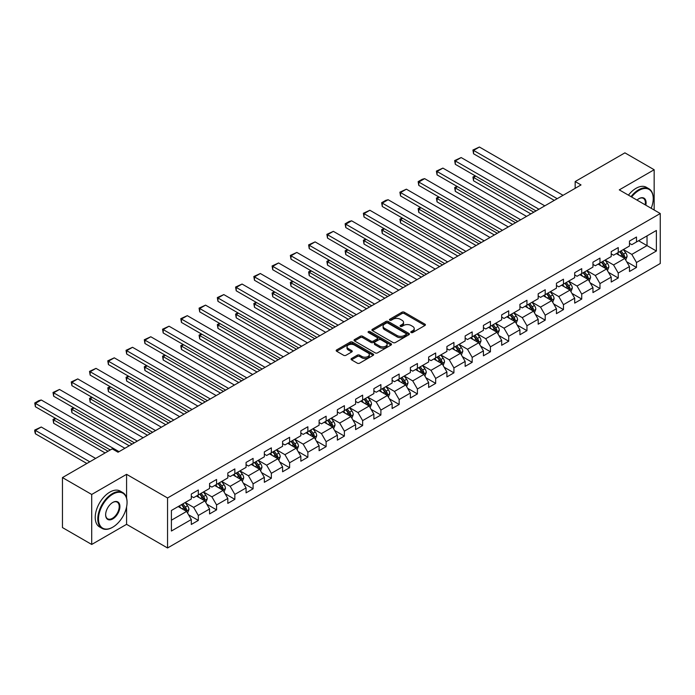 <?xml version="1.0" encoding="UTF-8"?>
<svg xmlns="http://www.w3.org/2000/svg" width="695" height="695" viewBox="0 0 695 695"><rect width="100%" height="100%" fill="white"/><g stroke="black" fill="none" stroke-linecap="round" stroke-linejoin="round"><path stroke-width="1.04" d="M411.119 332.523A1.138 0.66 0 0 0 412.734 332.523L424.932 325.477A1.625 0.938 0 0 0 425.41 324.817A1.625 0.938 0 0 0 424.932 324.157L404.255 312.211A1.625 0.938 0 0 0 401.962 312.211L389.756 319.266A1.138 0.66 0 0 0 389.426 319.726A1.138 0.66 0 0 0 389.756 320.187A1.138 0.66 0 0 0 391.363 320.187L392.944 319.274A5.195 2.997 0 0 1 400.294 319.274L402.014 320.273A5.195 2.997 0 0 1 403.543 322.393A5.195 2.997 0 0 1 402.014 324.522L400.442 325.434A1.138 0.66 0 0 0 400.103 325.894A1.138 0.66 0 0 0 400.442 326.355A1.138 0.66 0 0 0 402.049 326.355L403.63 325.442A5.195 2.997 0 0 1 410.98 325.442L412.7 326.442A5.195 2.997 0 0 1 414.22 328.561A5.195 2.997 0 0 1 412.7 330.69L411.119 331.593A1.138 0.66 0 0 0 410.788 332.062A1.138 0.66 0 0 0 411.119 332.523L411.119 331.593M351.531 358.507A1.625 0.938 0 0 0 351.053 359.167A1.625 0.938 0 0 0 351.531 359.836L357.334 363.181A1.625 0.938 0 0 0 359.628 363.181L373.189 355.354A1.625 0.938 0 0 0 373.658 354.693A1.625 0.938 0 0 0 373.189 354.033L352.504 342.096A1.625 0.938 0 0 0 350.211 342.096L336.658 349.915A1.625 0.938 0 0 0 336.18 350.584A1.625 0.938 0 0 0 336.658 351.244L343.66 355.293A1.625 0.938 0 0 0 345.962 355.293L351.757 351.939A1.625 0.938 0 0 0 352.235 351.279A1.625 0.938 0 0 0 351.757 350.619L348.282 348.612A4.344 2.511 0 0 1 347.014 346.831A4.344 2.511 0 0 1 349.698 344.52A4.344 2.511 0 0 1 354.433 345.059L368.046 352.921A4.344 2.511 0 0 1 369.314 354.693A4.344 2.511 0 0 1 366.639 357.013A4.344 2.511 0 0 1 361.895 356.466L359.628 355.162A1.625 0.938 0 0 0 357.334 355.162L351.531 358.507L351.531 359.836L357.334 356.509L357.334 355.162M126.586 474.329L91.705 494.466L62.454 477.578L62.454 527.574L91.705 544.463L126.586 524.334L167.547 547.981L167.547 497.976L126.586 474.329L126.586 498.063M654.16 210.003L654.16 169.736L619.288 189.874L660.25 213.521L167.547 497.976M654.16 169.736L624.909 152.848L575.165 181.56L575.165 188.319M62.454 477.578L112.19 448.857L118.046 452.236L581.02 184.94L575.165 181.56M393.057 342.557A1.625 0.938 0 0 0 395.359 342.557L408.912 334.729A1.625 0.938 0 0 0 409.39 334.069A1.625 0.938 0 0 0 408.912 333.409L388.236 321.464A1.625 0.938 0 0 0 385.934 321.464L372.381 329.291A1.625 0.938 0 0 0 371.903 329.96A1.625 0.938 0 0 0 372.381 330.62L393.057 342.557M368.871 332.775A1.138 0.66 0 0 1 370.027 332.931L370.027 331.584L391.05 343.721A1.625 0.938 0 0 1 391.52 344.381A1.625 0.938 0 0 1 391.05 345.041L377.489 352.869A1.625 0.938 0 0 1 375.196 352.869L354.519 340.932L360.323 337.605L360.323 336.258L354.519 339.603A1.625 0.938 0 0 0 354.042 340.272A1.625 0.938 0 0 0 354.519 340.932L354.519 339.603M360.323 337.605A1.625 0.938 0 0 1 362.616 337.605L362.616 336.258A1.625 0.938 0 0 0 360.323 336.258M362.616 336.258L371 341.097A1.625 0.938 0 0 0 373.302 341.097L377.15 338.873A1.625 0.938 0 0 0 377.62 338.213A1.625 0.938 0 0 0 377.15 337.553L368.419 332.505A1.138 0.66 0 0 1 368.081 332.045A1.138 0.66 0 0 1 368.784 331.437A1.138 0.66 0 0 1 370.027 331.584M167.547 547.981L660.25 263.518L660.25 213.521M188.553 514.769L198.327 520.416L198.327 515.481L209.56 508.992L209.56 513.926L216.579 509.869L216.579 504.944L227.821 498.454L227.821 503.389L234.84 499.331L234.84 494.397L246.073 487.916L246.073 492.842L253.093 488.793L253.093 483.859L264.335 477.369L264.335 482.304L271.354 478.247L271.354 473.321L282.587 466.832L282.587 471.766L289.607 467.709L289.607 462.774L300.848 456.294L300.848 461.219L307.868 457.171L307.868 452.236L319.101 445.747L319.101 450.681L326.12 446.633L326.12 441.699L337.362 435.209L337.362 440.144L344.381 436.086L344.381 431.152L355.614 424.671L355.614 429.606L362.642 425.548L362.642 420.614L373.875 414.124L373.875 419.059L380.895 415.011L380.895 410.076L392.128 403.587L392.128 408.521L399.156 404.464L399.156 399.538L410.389 393.049L410.389 397.983L417.408 393.926L417.408 388.991L428.641 382.511L428.641 387.436L435.669 383.388L435.669 378.454L446.902 371.964L446.902 376.899L453.922 372.841L453.922 367.916L465.155 361.426L465.155 366.361L472.183 362.304L472.183 357.369L483.416 350.888L483.416 355.814L490.435 351.766L490.435 346.831L501.668 340.341L501.668 345.276L508.697 341.219L508.697 336.293L519.93 329.804L519.93 334.738L526.949 330.681L526.949 325.746L538.182 319.266L538.182 324.2L545.21 320.143L545.21 315.209L556.443 308.719L556.443 313.654L563.463 309.605L563.463 304.671L574.696 298.181L574.696 303.116L581.724 299.059L581.724 294.133L592.957 287.643L592.957 292.578L599.976 288.521L599.976 283.586L611.218 277.105L611.218 282.031L618.237 277.983L618.237 273.048L629.47 266.559L629.47 271.493L636.49 267.436L636.49 262.51L656.384 251.017L656.384 230.479L647.028 235.883L647.028 245.613L656.384 251.017M198.327 520.416L191.307 524.464L191.307 519.53L171.404 531.023L171.404 510.478L191.307 498.993L191.307 494.058L198.327 490.01L198.327 494.936L209.56 488.455L209.56 483.52L216.579 479.463L216.579 484.398L227.821 477.908L227.821 472.982L234.84 468.925L234.84 473.86L246.073 467.37L246.073 462.436L253.093 458.387L253.093 463.322L264.335 456.832L264.335 451.898L271.354 447.841L271.354 452.775L282.587 446.294L282.587 441.36L289.607 437.303L289.607 442.237L300.848 435.748L300.848 430.813L307.868 426.765L307.868 431.699L319.101 425.21L319.101 420.275L326.12 416.227L326.12 421.153L337.362 414.672L337.362 409.737L344.381 405.68L344.381 410.615L355.614 404.125L355.614 399.199L362.642 395.142L362.642 400.077L373.875 393.587L373.875 388.653L380.895 384.604L380.895 389.53L392.128 383.049L392.128 378.115L399.156 374.058L399.156 378.992L410.389 372.503L410.389 367.577L417.408 363.52L417.408 368.454L428.641 361.965L428.641 357.03L435.669 352.982L435.669 357.908L446.902 351.427L446.902 346.492L453.922 342.435L453.922 347.37L465.155 340.889L465.155 335.954L472.183 331.897L472.183 336.832L483.416 330.342L483.416 325.408L490.435 321.359L490.435 326.294L501.668 319.804L501.668 314.87L508.697 310.821L508.697 315.747L519.93 309.266L519.93 304.332L526.949 300.275L526.949 305.209L538.182 298.72L538.182 293.794L545.21 289.737L545.21 294.671L556.443 288.182L556.443 283.247L563.463 279.199L563.463 284.125L574.696 277.644L574.696 272.709L581.724 268.652L581.724 273.587L592.957 267.097L592.957 262.171L599.976 258.114L599.976 263.049L611.218 256.559L611.218 251.625L618.237 247.576L618.237 252.502L629.47 246.021L629.47 241.087L636.49 237.03L636.49 241.964L656.384 230.479M196.45 496.022L204.877 500.886L193.644 507.376L185.218 502.511M191.307 496.291L193.644 497.646L198.327 494.936M193.644 507.376L198.327 515.481M204.877 500.886L209.56 508.992M214.712 485.484L223.138 490.349L211.897 496.829L203.479 491.964M209.56 485.753L211.897 487.099L216.579 484.398M211.897 496.829L216.579 504.944M223.138 490.349L227.821 498.454M232.964 474.937L241.391 479.802L230.158 486.291L221.731 481.426M227.821 475.206L230.158 476.561L234.84 473.86M230.158 486.291L234.84 494.397M241.391 479.802L246.073 487.916M251.225 464.399L259.652 469.264L248.419 475.754L239.992 470.889M246.073 464.668L248.419 466.024L253.093 463.322M248.419 475.754L253.093 483.859M259.652 469.264L264.335 477.369M269.478 453.861L277.904 458.726L266.671 465.207L258.245 460.342M264.335 454.13L266.671 455.477L271.354 452.775M266.671 465.207L271.354 473.321M277.904 458.726L282.587 466.832M287.739 443.314L296.166 448.179L284.933 454.669L276.506 449.804M282.587 443.584L284.933 444.939L289.607 442.237M284.933 454.669L289.607 462.774M296.166 448.179L300.848 456.294M305.991 432.777L314.418 437.642L303.185 444.131L294.758 439.266M300.848 433.046L303.185 434.401L307.868 431.699M303.185 444.131L307.868 452.236M314.418 437.642L319.101 445.747M324.252 422.239L332.679 427.104L321.446 433.584L313.019 428.719M319.101 422.508L321.446 423.854L326.12 421.153M321.446 433.584L326.12 441.699M332.679 427.104L337.362 435.209M342.505 411.692L350.932 416.557L339.699 423.046L331.272 418.182M337.362 411.97L339.699 413.317L344.381 410.615M339.699 423.046L344.381 431.152M350.932 416.557L355.614 424.671M360.766 401.154L369.193 406.019L357.96 412.509L349.533 407.644M355.614 401.423L357.96 402.779L362.642 400.077M357.96 412.509L362.642 420.614M369.193 406.019L373.875 414.124M379.018 390.616L387.445 395.481L376.212 401.971L367.785 397.106M373.875 390.885L376.212 392.241L380.895 389.53M376.212 401.971L380.895 410.076M387.445 395.481L392.128 403.587M397.279 380.078L405.706 384.943L394.473 391.424L386.046 386.559M392.128 380.347L394.473 381.694L399.156 378.992M394.473 391.424L399.156 399.538M405.706 384.943L410.389 393.049M415.541 369.531L423.959 374.397L412.726 380.886L404.299 376.021M410.389 369.801L412.726 371.156L417.408 368.454M412.726 380.886L417.408 388.991M423.959 374.397L428.641 382.511M433.793 358.994L442.22 363.859L430.987 370.348L422.56 365.483M428.641 359.263L430.987 360.618L435.669 357.908M430.987 370.348L435.669 378.454M442.22 363.859L446.902 371.964M452.054 348.456L460.481 353.321L449.239 359.802L440.812 354.937M446.902 348.725L449.239 350.072L453.922 347.37M449.239 359.802L453.922 367.916M460.481 353.321L465.155 361.426M470.307 337.909L478.733 342.774L467.5 349.264L459.074 344.399M465.155 338.178L467.5 339.534L472.183 336.832M467.5 349.264L472.183 357.369M478.733 342.774L483.416 350.888M488.568 327.371L496.995 332.236L485.753 338.726L477.326 333.861M483.416 327.64L485.753 328.996L490.435 326.294M485.753 338.726L490.435 346.831M496.995 332.236L501.668 340.341M506.82 316.833L515.247 321.698L504.014 328.179L495.587 323.314M501.668 317.102L504.014 318.449L508.697 315.747M504.014 328.179L508.697 336.293M515.247 321.698L519.93 329.804M525.081 306.286L533.508 311.152L522.266 317.641L513.84 312.776M519.93 306.565L522.266 307.911L526.949 305.209M522.266 317.641L526.949 325.746M533.508 311.152L538.182 319.266M543.334 295.749L551.76 300.614L540.528 307.103L532.101 302.238M538.182 296.018L540.528 297.373L545.21 294.671M540.528 307.103L545.21 315.209M551.76 300.614L556.443 308.719M561.595 285.211L570.022 290.076L558.78 296.557L550.353 291.692M556.443 285.48L558.78 286.827L563.463 284.125M558.78 296.557L563.463 304.671M570.022 290.076L574.696 298.181M579.847 274.673L588.274 279.538L577.041 286.019L568.614 281.154M574.696 274.942L577.041 276.289L581.724 273.587M577.041 286.019L581.724 294.133M588.274 279.538L592.957 287.643M598.108 264.126L606.535 268.991L595.294 275.481L586.867 270.616M592.957 264.395L595.294 265.751L599.976 263.049M595.294 275.481L599.976 283.586M606.535 268.991L611.218 277.105M616.361 253.588L624.788 258.453L613.555 264.943L605.128 260.078M611.218 253.857L613.555 255.213L618.237 252.502M613.555 264.943L618.237 273.048M624.788 258.453L629.47 266.559M638.601 240.748L647.028 245.613L631.807 254.396L623.389 249.531M629.47 243.32L631.807 244.666L636.49 241.964M631.807 254.396L636.49 262.51M91.705 494.466L91.705 544.463M171.404 520.207L186.625 511.424L178.198 506.559M186.625 511.424L191.307 519.53M626.716 261.798L636.49 267.436M608.464 272.336L618.237 277.983M590.203 282.882L599.976 288.521M571.95 293.42L581.724 299.059M553.689 303.958L563.463 309.605M535.437 314.496L545.21 320.143M517.176 325.043L526.949 330.681M498.923 335.581L508.697 341.219M480.662 346.119L490.435 351.766M462.41 356.665L472.183 362.304M444.148 367.203L453.922 372.841M425.896 377.741L435.669 383.388M407.635 388.288L417.408 393.926M389.382 398.826L399.156 404.464M371.121 409.364L380.895 415.011M352.869 419.902L362.642 425.548M334.608 430.448L344.381 436.086M316.355 440.986L326.12 446.633M298.094 451.524L307.868 457.171M279.842 462.071L289.607 467.709M261.581 472.609L271.354 478.247M243.328 483.147L253.093 488.793M225.067 493.693L234.84 499.331M206.815 504.231L216.579 509.869M126.586 524.334L126.586 506.898M411.579 332.688L412.7 332.036A5.195 2.997 0 0 0 414.22 329.916L414.22 328.561M403.543 322.393L403.543 323.748A5.195 2.997 0 0 1 402.014 325.868L400.893 326.52M424.914 325.495L404.255 313.567A1.625 0.938 0 0 0 401.962 313.567L390.208 320.352M408.886 334.747L388.236 322.819A1.625 0.938 0 0 0 385.934 322.819L372.398 330.629M406.036 334.53A1.138 0.66 0 0 0 406.375 334.069A1.138 0.66 0 0 0 406.036 333.6L387.888 323.123A1.138 0.66 0 0 0 386.281 323.123L384.613 324.087A5.195 2.997 0 0 0 383.093 326.207A5.195 2.997 0 0 0 384.613 328.327L397.019 335.494A5.195 2.997 0 0 0 404.377 335.494L406.036 334.53L406.036 335.885A1.138 0.66 0 0 0 406.375 335.416L406.375 334.069M383.093 326.207L383.093 327.562A5.195 2.997 0 0 0 384.613 329.682L384.613 328.327M406.036 335.885L404.377 336.849A5.195 2.997 0 0 1 397.019 336.849L384.613 329.682M362.616 337.605L371 342.453A1.625 0.938 0 0 0 373.302 342.453L377.15 340.229A1.625 0.938 0 0 0 377.62 339.568L377.62 338.213M370.027 332.931L391.024 345.059M379.705 346.119A4.344 2.511 0 0 0 384.439 346.666A4.344 2.511 0 0 0 387.124 344.346A4.344 2.511 0 0 0 385.847 342.574L381.051 339.803A1.625 0.938 0 0 0 378.758 339.803L374.909 342.027A1.625 0.938 0 0 0 374.431 342.687A1.625 0.938 0 0 0 374.909 343.356L379.705 346.119L379.705 347.474A4.344 2.511 0 0 0 384.439 348.021A4.344 2.511 0 0 0 387.124 345.702L387.124 344.346M374.431 342.687L374.431 344.042A1.625 0.938 0 0 0 374.909 344.703L374.909 343.356M379.705 347.474L374.909 344.703M369.314 354.693L369.314 356.048A4.344 2.511 0 0 1 366.639 358.359A4.344 2.511 0 0 1 361.895 357.821L359.628 356.509A1.625 0.938 0 0 0 357.334 356.509M347.014 346.831L347.014 348.186A4.344 2.511 0 0 0 348.282 349.959L348.282 348.612M351.74 351.957L348.282 349.959M373.189 354.033L373.189 355.354L352.504 343.443A1.625 0.938 0 0 0 350.211 343.443L336.675 351.262M625.717 260.052L627.107 256.551A4.387 2.528 -120 0 0 625.709 252.815L623.293 249.592M619.08 255.161L617.438 252.963M533.795 212.201L473.564 177.425L473.564 180.804L530.867 213.895M624.11 258.062L624.736 256.733A4.387 2.528 -120 0 0 623.485 254.092L621.069 250.869M619.966 251.503L622.651 255.082A2.233 1.286 60 0 1 623.05 255.76L624.736 256.733M619.662 251.686L622.077 254.909A4.387 2.528 60 0 1 623.337 257.541M475.788 176.139L473.564 177.425L472.921 177.051L475.137 175.774M473.564 180.804L472.921 177.051M557.208 198.692L473.564 150.398L473.564 153.777L554.28 200.377M563.054 195.312L479.411 147.019L473.564 150.398L472.921 150.024L479.411 147.019M473.564 153.777L472.921 150.024M651.198 208.291A20.19 11.659 120 0 0 653.231 198.657A20.19 11.659 120 0 0 638.948 190.413A20.19 11.659 120 0 0 631.616 196.989M631.008 196.642A20.685 11.945 -60 0 1 638.601 189.804A20.685 11.945 -60 0 1 648.948 188.779A20.685 11.945 -60 0 1 653.231 198.249A20.685 11.945 -60 0 1 653.231 198.457M637.002 200.099A10.095 5.829 -60 0 1 638.948 198.657L638.948 198.657A10.095 5.829 -60 0 1 645.82 205.19M628.436 195.147A20.685 11.945 -60 0 1 636.021 188.319A20.685 11.945 -60 0 1 646.367 187.294L648.948 188.779M645.177 204.816A9.6 5.543 120 0 0 643.396 198.379A9.6 5.543 120 0 0 638.774 198.761M112.425 527.375L112.772 527.166A20.19 11.659 120 0 0 127.055 502.442A20.19 11.659 120 0 0 112.772 494.197A20.19 11.659 120 0 0 98.499 518.922A20.19 11.659 120 0 0 112.772 527.166L112.425 527.375A20.685 11.945 -60 0 1 102.078 528.4A20.685 11.945 -60 0 1 98.907 511.815A20.685 11.945 -60 0 1 112.425 493.589A20.685 11.945 -60 0 1 122.772 492.564A20.685 11.945 -60 0 1 127.055 502.033A20.685 11.945 -60 0 1 127.055 502.242M112.772 518.922A10.095 5.829 -60 0 1 105.64 514.804A10.095 5.829 -60 0 1 112.772 502.442L112.772 502.442A10.095 5.829 -60 0 1 119.914 506.559A10.095 5.829 -60 0 1 112.772 518.922M105.64 514.595A9.6 5.543 120 0 0 107.621 518.791A9.6 5.543 120 0 0 112.425 518.314A9.6 5.543 120 0 0 118.697 509.861A9.6 5.543 120 0 0 117.22 502.164A9.6 5.543 120 0 0 112.599 502.546M102.078 528.4L99.507 526.914A20.685 11.945 -60 0 1 96.336 510.33A20.685 11.945 -60 0 1 109.853 492.103A20.685 11.945 -60 0 1 120.192 491.078L122.772 492.564M607.456 270.598L608.846 267.089A4.387 2.528 -120 0 0 607.447 263.353L605.032 260.13M600.827 265.698L599.186 263.509M515.542 222.739L455.303 187.963L455.303 191.342L512.615 224.433M605.858 268.6L606.483 267.271A4.387 2.528 -120 0 0 605.223 264.639L602.808 261.416M601.714 262.05L604.389 265.62A2.233 1.286 60 0 1 604.798 266.298L606.483 267.271M601.41 262.224L603.825 265.447A4.387 2.528 60 0 1 605.076 268.088M457.527 186.686L455.303 187.963L454.66 187.598L456.884 186.312M455.303 191.342L454.66 187.598M589.204 281.136L590.594 277.626A4.387 2.528 -120 0 0 589.195 273.891L586.78 270.668M582.566 276.236L580.924 274.047M497.281 233.285L437.051 198.509L437.051 201.889L494.353 234.971M587.596 279.138L588.222 277.818A4.387 2.528 -120 0 0 586.971 275.177L584.556 271.954M583.452 272.588L586.137 276.167A2.233 1.286 60 0 1 586.537 276.845L588.222 277.818M583.148 272.761L585.564 275.985A4.387 2.528 60 0 1 586.823 278.626M439.275 197.224L437.051 198.509L436.399 198.136L438.623 196.85M437.051 201.889L436.399 198.136M538.946 209.23L455.303 160.936L455.303 164.315L536.019 210.915M544.802 205.85L461.159 157.557L455.303 160.936L454.66 160.571L461.159 157.557M455.303 164.315L454.66 160.571M520.685 219.768L437.051 171.483L437.051 174.853L517.766 221.462M526.541 216.388L442.897 168.103L437.051 171.483L436.399 171.109L442.897 168.103M437.051 174.853L436.399 171.109M570.943 291.674L572.332 288.164A4.387 2.528 -120 0 0 570.934 284.437L568.519 281.206M564.305 286.774L562.672 284.585M479.029 243.823L418.79 209.047L418.79 212.427L476.101 245.517M569.335 289.685L569.97 288.356A4.387 2.528 -120 0 0 568.71 285.714L566.295 282.491M565.2 283.126L567.876 286.705A2.233 1.286 60 0 1 568.284 287.382L569.97 288.356M564.896 283.308L567.311 286.531A4.387 2.528 60 0 1 568.562 289.163M421.014 207.762L418.79 209.047L418.147 208.674L420.371 207.388M418.79 212.427L418.147 208.674M552.69 302.212L554.08 298.711A4.387 2.528 -120 0 0 552.681 294.975L550.266 291.752M546.053 297.321L544.411 295.132M460.768 254.361L400.537 219.585L400.537 222.965L457.84 256.055M551.083 300.223L551.708 298.893A4.387 2.528 -120 0 0 550.457 296.261L548.042 293.029M546.939 293.672L549.623 297.243A2.233 1.286 60 0 1 550.023 297.92L551.708 298.893M546.635 293.846L549.05 297.069A4.387 2.528 60 0 1 550.31 299.71M402.761 218.299L400.537 219.585L399.886 219.22L402.11 217.935M400.537 222.965L399.886 219.22M534.429 312.759L535.819 309.249A4.387 2.528 -120 0 0 534.42 305.513L532.005 302.29M527.792 307.859L526.158 305.67M442.515 264.908L382.276 230.132L382.276 233.503L439.588 266.593M532.822 310.761L533.456 309.44A4.387 2.528 -120 0 0 532.196 306.799L529.781 303.576M528.686 304.21L531.362 307.789A2.233 1.286 60 0 1 531.771 308.467L533.456 309.44M528.382 304.384L530.798 307.607A4.387 2.528 60 0 1 532.049 310.248M384.5 228.846L382.276 230.132L381.633 229.758L383.857 228.473M382.276 233.503L381.633 229.758M502.433 230.314L418.79 182.021L418.79 185.4L499.505 232M508.288 226.935L424.645 178.641L418.79 182.021L418.147 181.647L422.239 179.284L424.645 178.641M418.79 185.4L418.147 181.647M484.172 240.852L400.537 192.558L400.537 195.938L481.253 242.538M490.027 237.473L406.384 189.179L400.537 192.558L399.886 192.185L406.384 189.179M400.537 195.938L399.886 192.185M465.919 251.39L382.276 203.105L382.276 206.476L462.992 253.084M471.766 248.011L388.131 199.726L382.276 203.105L381.633 202.732L385.725 200.368L388.131 199.726M382.276 206.476L381.633 202.732M516.168 323.297L517.567 319.787A4.387 2.528 -120 0 0 516.168 316.051L513.753 312.828M509.539 318.397L507.897 316.208M424.254 275.446L364.015 240.67L364.015 244.049L421.326 277.131M514.569 321.307L515.195 319.978A4.387 2.528 -120 0 0 513.944 317.337L511.529 314.114M510.425 314.748L513.11 318.327A2.233 1.286 60 0 1 513.509 319.005L515.195 319.978M510.121 314.922L512.536 318.154A4.387 2.528 60 0 1 513.796 320.786M366.239 239.384L364.015 240.67L363.372 240.296L365.596 239.011M364.015 244.049L363.372 240.296M447.658 261.928L364.015 213.643L364.015 217.022L444.739 263.622M453.514 258.557L369.87 210.264L364.015 213.643L363.372 213.269L369.87 210.264M364.015 217.022L363.372 213.269M497.915 333.835L499.305 330.334A4.387 2.528 -120 0 0 497.907 326.598L495.492 323.375M491.278 328.943L489.645 326.754M406.002 285.984L345.762 251.208L345.762 254.587L403.074 287.678M496.308 331.845L496.942 330.516A4.387 2.528 -120 0 0 495.683 327.884L493.268 324.652M492.173 325.286L494.849 328.865A2.233 1.286 60 0 1 495.257 329.543L496.942 330.516M491.86 325.469L494.284 328.692A4.387 2.528 60 0 1 495.535 331.333M347.987 249.922L345.762 251.208L345.12 250.834L347.344 249.557M345.762 254.587L345.12 250.834M429.406 272.475L345.762 224.181L345.762 227.56L426.478 274.16M435.252 269.095L351.618 220.802L345.762 224.181L345.12 223.807L349.211 221.444L351.618 220.802M345.762 227.56L345.12 223.807M479.654 344.381L481.053 340.871A4.387 2.528 -120 0 0 479.654 337.136L477.239 333.913M473.026 339.481L471.384 337.292M387.74 296.53L327.501 261.746L327.501 265.125L384.813 298.216M478.056 342.383L478.681 341.063A4.387 2.528 -120 0 0 477.43 338.422L475.015 335.198M473.912 335.833L476.596 339.403A2.233 1.286 60 0 1 476.996 340.09L478.681 341.063M473.608 336.006L476.023 339.23A4.387 2.528 60 0 1 477.274 341.87M329.725 260.469L327.501 261.746L326.858 261.381L329.083 260.095M327.501 265.125L326.858 261.381M411.145 283.013L327.501 234.719L327.501 238.098L408.226 284.698M417 279.633L333.357 231.348L327.501 234.719L326.858 234.354L333.357 231.348M327.501 238.098L326.858 234.354M461.402 354.919L462.792 351.409A4.387 2.528 -120 0 0 461.393 347.674L458.978 344.451M454.765 350.019L453.123 347.83M369.488 307.068L309.249 272.292L309.249 275.672L366.56 308.754M459.795 352.93L460.429 351.601A4.387 2.528 -120 0 0 459.169 348.959L456.754 345.736M455.659 346.371L458.335 349.95A2.233 1.286 60 0 1 458.743 350.628L460.429 351.601M455.347 346.544L457.762 349.767A4.387 2.528 60 0 1 459.021 352.408M311.473 271.007L309.249 272.292L308.606 271.919L310.83 270.633M309.249 275.672L308.606 271.919M392.892 293.551L309.249 245.266L309.249 248.645L389.964 295.245M398.739 290.171L315.096 241.886L309.249 245.266L308.606 244.892L315.096 241.886M309.249 248.645L308.606 244.892M443.141 365.457L444.539 361.956A4.387 2.528 -120 0 0 443.141 358.22L440.726 354.997M436.512 360.566L434.87 358.368M351.227 317.606L290.988 282.83L290.988 286.21L348.299 319.3M441.542 363.468L442.168 362.138A4.387 2.528 -120 0 0 440.917 359.497L438.502 356.274M437.398 356.909L440.083 360.488A2.233 1.286 60 0 1 440.482 361.165L442.168 362.138M437.094 357.091L439.509 360.314A4.387 2.528 60 0 1 440.76 362.946M293.212 281.544L290.988 282.83L290.345 282.457L292.569 281.18M290.988 286.21L290.345 282.457M374.631 304.097L290.988 255.803L290.988 259.183L371.712 305.783M380.486 300.718L296.843 252.424L290.988 255.803L290.345 255.43L296.843 252.424M290.988 259.183L290.345 255.43M424.888 376.004L426.278 372.494A4.387 2.528 -120 0 0 424.88 368.758L422.464 365.535M418.251 371.104L416.609 368.915M332.966 328.144L272.735 293.368L272.735 296.748L330.047 329.838M423.281 374.006L423.915 372.676A4.387 2.528 -120 0 0 422.656 370.044L420.24 366.821M419.146 367.455L421.822 371.026A2.233 1.286 60 0 1 422.23 371.712L423.915 372.676M418.833 367.629L421.248 370.852A4.387 2.528 60 0 1 422.508 373.493M274.959 292.091L272.735 293.368L272.092 293.003L274.317 291.718M272.735 296.748L272.092 293.003M356.379 314.635L272.735 266.341L272.735 269.721L353.451 316.321M362.225 311.256L278.582 262.962L272.735 266.341L272.092 265.977L278.582 262.962M272.735 269.721L272.092 265.977M406.627 386.542L408.026 383.032A4.387 2.528 -120 0 0 406.627 379.296L404.203 376.073M399.999 381.642L398.357 379.453M314.713 338.691L254.474 303.915L254.474 307.294L311.786 340.376M405.029 384.543L405.654 383.223A4.387 2.528 -120 0 0 404.403 380.582L401.988 377.359M400.885 377.993L403.56 381.572A2.233 1.286 60 0 1 403.969 382.25L405.654 383.223M400.581 378.167L402.996 381.39A4.387 2.528 60 0 1 404.247 384.031M256.698 302.629L254.474 303.915L253.831 303.541L256.055 302.256M254.474 307.294L253.831 303.541M338.118 325.173L254.474 276.888L254.474 280.267L335.19 326.867M343.973 321.794L260.33 273.509L254.474 276.888L253.831 276.514L260.33 273.509M254.474 280.267L253.831 276.514M388.375 397.08L389.765 393.579A4.387 2.528 -120 0 0 388.366 389.843L385.951 386.611M381.737 392.18L380.096 389.991M296.452 349.229L236.222 314.453L236.222 317.832L293.533 350.923M386.767 395.09L387.402 393.761A4.387 2.528 -120 0 0 386.142 391.12L383.727 387.897M382.632 388.531L385.308 392.11A2.233 1.286 60 0 1 385.716 392.788L387.402 393.761M382.32 388.714L384.735 391.937A4.387 2.528 60 0 1 385.994 394.569M238.446 313.167L236.222 314.453L235.579 314.079L237.803 312.793M236.222 317.832L235.579 314.079M319.865 335.72L236.222 287.426L236.222 290.805L316.937 337.405M325.712 332.34L242.069 284.046L236.222 287.426L235.579 287.052L242.069 284.046M236.222 290.805L235.579 287.052M370.114 407.618L371.512 404.116A4.387 2.528 -120 0 0 370.105 400.381L367.69 397.158M363.485 402.726L361.843 400.537M278.2 359.767L217.961 324.991L217.961 328.37L275.272 361.461M368.515 405.628L369.141 404.299A4.387 2.528 -120 0 0 367.89 401.667L365.466 398.443M364.371 399.078L367.047 402.648A2.233 1.286 60 0 1 367.455 403.326L369.141 404.299M364.067 399.251L366.482 402.474A4.387 2.528 60 0 1 367.733 405.115M220.185 323.714L217.961 324.991L217.318 324.626L219.542 323.34M217.961 328.37L217.318 324.626M301.604 346.258L217.961 297.964L217.961 301.343L298.676 347.943M307.459 342.878L223.816 294.584L217.961 297.964L217.318 297.59L223.816 294.584M217.961 301.343L217.318 297.59M351.861 418.164L353.251 414.654A4.387 2.528 -120 0 0 351.852 410.919L349.437 407.696M345.224 413.264L343.582 411.075M259.939 370.313L199.708 335.537L199.708 338.908L257.02 371.999M350.254 416.166L350.888 414.846A4.387 2.528 -120 0 0 349.628 412.205L347.213 408.981M346.11 409.616L348.794 413.195A2.233 1.286 60 0 1 349.203 413.873L350.888 414.846M345.806 409.789L348.221 413.012A4.387 2.528 60 0 1 349.481 415.653M201.932 334.252L199.708 335.537L199.065 335.164L201.289 333.878M199.708 338.908L199.065 335.164M283.352 356.796L199.708 308.511L199.708 311.881L280.424 358.49M289.198 353.416L205.555 305.131L199.708 308.511L199.065 308.137L205.555 305.131M199.708 311.881L199.065 308.137M333.6 428.702L334.999 425.192A4.387 2.528 -120 0 0 333.591 421.465L331.176 418.234M326.971 423.802L325.329 421.613M241.686 380.851L181.447 346.075L181.447 349.455L238.759 382.537M332.002 426.713L332.627 425.383A4.387 2.528 -120 0 0 331.367 422.742L328.952 419.519M327.858 420.154L330.533 423.733A2.233 1.286 60 0 1 330.942 424.41L332.627 425.383M327.554 420.327L329.969 423.559A4.387 2.528 60 0 1 331.22 426.191M183.671 344.79L181.447 346.075L180.804 345.702L183.028 344.416M181.447 349.455L180.804 345.702M265.09 367.334L181.447 319.048L181.447 322.428L262.163 369.028M270.946 363.963L187.303 315.669L181.447 319.048L180.804 318.675L187.303 315.669M181.447 322.428L180.804 318.675M315.348 439.24L316.738 435.739A4.387 2.528 -120 0 0 315.339 432.003L312.924 428.78M308.71 434.349L307.068 432.16M223.425 391.389L163.195 356.613L163.195 359.993L220.506 393.083M313.74 437.251L314.366 435.921A4.387 2.528 -120 0 0 313.115 433.289L310.7 430.057M309.596 430.692L312.281 434.271A2.233 1.286 60 0 1 312.689 434.948L314.366 435.921M309.292 430.874L311.708 434.097A4.387 2.528 60 0 1 312.967 436.738M165.419 355.327L163.195 356.613L162.552 356.24L164.776 354.963M163.195 359.993L162.552 356.24M246.838 377.88L163.195 329.586L163.195 332.966L243.91 379.566M252.685 374.501L169.041 326.207L163.195 329.586L162.552 329.213L169.041 326.207M163.195 332.966L162.552 329.213M297.086 449.787L298.476 446.277A4.387 2.528 -120 0 0 297.078 442.541L294.663 439.318M290.458 444.887L288.816 442.698M205.173 401.936L144.934 367.16L144.934 370.531L202.245 403.621M295.488 447.789L296.113 446.468A4.387 2.528 -120 0 0 294.854 443.827L292.439 440.604M291.344 441.238L294.02 444.817A2.233 1.286 60 0 1 294.428 445.495L296.113 446.468M291.04 441.412L293.455 444.635A4.387 2.528 60 0 1 294.706 447.276M147.158 365.874L144.934 367.16L144.291 366.786L146.515 365.501M144.934 370.531L144.291 366.786M228.577 388.418L144.934 340.124L144.934 343.504L225.649 390.112M234.432 385.039L150.789 336.754L144.934 340.124L144.291 339.759L150.789 336.754M144.934 343.504L144.291 339.759M278.834 460.325L280.224 456.815A4.387 2.528 -120 0 0 278.825 453.079L276.41 449.856M272.197 455.425L270.555 453.236M186.912 412.474L126.681 377.698L126.681 381.077L183.993 414.159M277.227 458.335L277.852 457.006A4.387 2.528 -120 0 0 276.601 454.365L274.186 451.142M273.083 451.776L275.767 455.355A2.233 1.286 60 0 1 276.176 456.033L277.852 457.006M272.779 451.95L275.194 455.182A4.387 2.528 60 0 1 276.454 457.814M128.905 376.412L126.681 377.698L126.038 377.324L128.262 376.038M126.681 381.077L126.038 377.324M210.324 398.956L126.681 350.671L126.681 354.05L207.397 400.65M216.171 395.577L132.528 347.291L126.681 350.671L126.038 350.297L132.528 347.291M126.681 354.05L126.038 350.297M260.573 470.863L261.963 467.361A4.387 2.528 -120 0 0 260.564 463.626L258.149 460.403M253.944 465.971L252.302 463.774M168.659 423.012L108.42 388.236L108.42 391.615L165.731 424.706M258.974 468.873L259.6 467.544A4.387 2.528 -120 0 0 258.34 464.903L255.925 461.68M254.83 462.314L257.506 465.893A2.233 1.286 60 0 1 257.914 466.571L259.6 467.544M254.526 462.496L256.942 465.72A4.387 2.528 60 0 1 258.192 468.352M110.644 386.95L108.42 388.236L107.777 387.862L110.001 386.585M108.42 391.615L107.777 387.862M192.063 409.503L108.42 361.209L108.42 364.588L189.136 411.188M197.919 406.123L114.275 357.829L108.42 361.209L107.777 360.835L114.275 357.829M108.42 364.588L107.777 360.835M242.32 481.409L243.71 477.899A4.387 2.528 -120 0 0 242.312 474.164L239.897 470.941M235.683 476.509L234.041 474.32M150.398 433.558L90.168 398.774L90.168 402.153L147.47 435.244M240.713 479.411L241.339 478.082A4.387 2.528 -120 0 0 240.088 475.45L237.673 472.226M236.569 472.861L239.254 476.431A2.233 1.286 60 0 1 239.662 477.118L241.339 478.082M236.265 473.034L238.68 476.257A4.387 2.528 60 0 1 239.94 478.898M92.392 397.497L90.168 398.774L89.525 398.409L91.749 397.123M90.168 402.153L89.525 398.409M173.811 420.041L90.168 371.747L90.168 375.126L170.883 421.726M179.658 416.661L96.014 368.367L90.168 371.747L89.525 371.382L96.014 368.367M90.168 375.126L89.525 371.382M224.059 491.947L225.449 488.437A4.387 2.528 -120 0 0 224.051 484.702L221.636 481.479M217.431 487.047L215.789 484.858M132.146 444.096L71.906 409.32L71.906 412.7L129.218 445.782M222.461 489.949L223.086 488.628A4.387 2.528 -120 0 0 221.827 485.987L219.412 482.764M218.317 483.399L220.993 486.978A2.233 1.286 60 0 1 221.401 487.655L223.086 488.628M218.013 483.572L220.428 486.795A4.387 2.528 60 0 1 221.679 489.436M74.13 408.035L71.906 409.32L71.264 408.947L73.488 407.661M71.906 412.7L71.264 408.947M155.55 430.579L71.906 382.293L71.906 385.673L152.622 432.273M161.405 427.199L77.762 378.914L71.906 382.293L71.264 381.92L77.762 378.914M71.906 385.673L71.264 381.92M205.807 502.485L207.197 498.984A4.387 2.528 -120 0 0 205.798 495.248L203.383 492.017M199.17 497.585L197.528 495.396M108.038 451.255L53.654 419.858L53.654 423.238L105.11 452.949M204.2 500.496L204.825 499.166A4.387 2.528 -120 0 0 203.574 496.525L201.159 493.302M200.056 493.936L202.74 497.516A2.233 1.286 60 0 1 203.14 498.193L204.825 499.166M199.752 494.119L202.167 497.342A4.387 2.528 60 0 1 203.427 499.974M55.878 418.572L53.654 419.858L53.011 419.485L55.235 418.199M53.654 423.238L53.011 419.485M137.297 441.125L53.654 392.831L53.654 396.211L134.37 442.811M143.144 437.746L59.501 389.452L53.654 392.831L53.011 392.458L59.501 389.452M53.654 396.211L53.011 392.458M187.546 513.032L188.936 509.522A4.387 2.528 -120 0 0 187.537 505.786L185.122 502.563M89.777 461.801L35.393 430.396L41.248 427.017L95.632 458.422M180.917 508.132L179.275 505.943M35.393 433.776L34.75 431.378L34.75 430.031L35.393 430.396L35.393 433.776L86.849 463.487M185.947 511.034L186.573 509.704A4.387 2.528 -120 0 0 185.313 507.072L182.898 503.849M181.803 504.483L184.479 508.054A2.233 1.286 60 0 1 184.887 508.731L186.573 509.704M181.499 504.657L183.914 507.88A4.387 2.528 60 0 1 185.165 510.521M34.75 430.031L41.248 427.017M119.036 451.663L35.393 403.369L35.393 406.749L110.262 449.969M124.891 448.284L41.248 399.99L35.393 403.369L34.75 402.996L38.842 400.633L41.248 399.99M35.393 406.749L34.75 402.996M412.7 332.036L412.7 330.69M400.442 326.355L400.442 325.434M402.014 325.868L402.014 324.522M389.756 320.187L389.756 319.266M401.962 313.567L401.962 312.211M404.255 313.567L404.255 312.211M424.932 325.477L424.932 324.157M372.381 330.62L372.381 329.291M385.934 322.819L385.934 321.464M388.236 322.819L388.236 321.464M408.912 334.729L408.912 333.409M397.019 336.849L397.019 335.494M404.377 336.849L404.377 335.494M371 342.453L371 341.097M373.302 342.453L373.302 341.097M377.15 340.229L377.15 338.873M391.05 345.041L391.05 343.721M359.628 356.509L359.628 355.162M361.895 357.821L361.895 356.466M351.757 351.939L351.757 350.619M336.658 351.244L336.658 349.915M350.211 343.443L350.211 342.096M352.504 343.443L352.504 342.096M624.353 258.201L627.081 256.629M623.485 254.092L625.709 252.815M620.366 255.899L622.077 254.909M606.101 268.739L608.82 267.175M605.223 264.639L607.447 263.353M602.105 266.437L603.825 265.447M587.84 279.286L590.568 277.713M586.971 275.177L589.195 273.891M583.852 276.975L585.564 275.985M569.587 289.824L572.306 288.251M568.71 285.714L570.934 284.437M565.591 287.522L567.311 286.531M551.326 300.362L554.045 298.798M550.457 296.261L552.681 294.975M547.339 298.059L549.05 297.069M533.074 310.908L535.793 309.336M532.196 306.799L534.42 305.513M529.077 308.597L530.798 307.607M514.813 321.446L517.532 319.874M513.944 317.337L516.168 316.051M510.825 319.144L512.536 318.154M496.56 331.984L499.279 330.412M495.683 327.884L497.907 326.598M492.564 329.682L494.284 328.692M478.299 342.531L481.018 340.958M477.43 338.422L479.654 337.136M474.311 340.22L476.023 339.23M460.047 353.069L462.766 351.496M459.169 348.959L461.393 347.674M456.05 350.758L457.762 349.767M441.785 363.607L444.505 362.034M440.917 359.497L443.141 358.22M437.789 361.304L439.509 360.314M423.533 374.145L426.252 372.581M422.656 370.044L424.88 368.758M419.537 371.842L421.248 370.852M405.272 384.691L407.991 383.119M404.403 380.582L406.627 379.296M401.276 382.38L402.996 381.39M387.019 395.229L389.739 393.657M386.142 391.12L388.366 389.843M383.023 392.927L384.735 391.937M368.758 405.767L371.478 404.203M367.89 401.667L370.105 400.381M364.762 403.465L366.482 402.474M350.506 416.314L353.225 414.741M349.628 412.205L351.852 410.919M346.51 414.003L348.221 413.012M332.245 426.852L334.964 425.279M331.367 422.742L333.591 421.465M328.248 424.549L329.969 423.559M313.992 437.39L316.712 435.817M313.115 433.289L315.339 432.003M309.996 435.087L311.708 434.097M295.731 447.936L298.45 446.364M294.854 443.827L297.078 442.541M291.735 445.625L293.455 444.635M277.47 458.474L280.198 456.902M276.601 454.365L278.825 453.079M273.483 456.172L275.194 455.182M259.218 469.012L261.937 467.44M258.34 464.903L260.564 463.626M255.221 466.71L256.942 465.72M240.957 479.559L243.684 477.986M240.088 475.45L242.312 474.164M236.969 477.248L238.68 476.257M222.704 490.097L225.423 488.524M221.827 485.987L224.051 484.702M218.708 487.786L220.428 486.795M204.443 500.635L207.171 499.062M203.574 496.525L205.798 495.248M200.455 498.332L202.167 497.342M186.19 511.173L188.91 509.609M185.313 507.072L187.537 505.786M182.194 508.87L183.914 507.88"/></g></svg>
